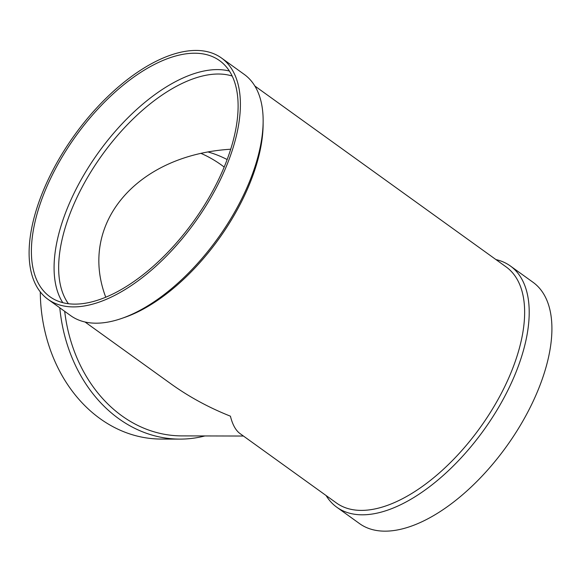 <?xml version="1.0" encoding="UTF-8"?>
<svg xmlns="http://www.w3.org/2000/svg" width="581" height="581" viewBox="0 0 581 581"><rect width="100%" height="100%" fill="white"/><g stroke="black" fill="none" stroke-linecap="round" stroke-linejoin="round"><path stroke-width="0.87" d="M221.557 58.064L244.26 74.412A148.598 74.303 125.7 0 1 263.142 121.603L263.113 124.835A145.366 72.683 125.7 0 1 243.882 196.85A145.366 72.683 125.7 0 1 124.421 317.487L121.371 318.541A148.598 74.303 125.7 0 1 70.621 315.606L47.918 299.259A148.598 74.303 125.7 0 1 74.441 135.257A148.598 74.303 125.7 0 1 221.557 58.064A148.598 74.303 125.7 0 1 220.773 178.875A148.598 74.303 125.7 0 1 47.918 299.259M254.877 86.032L506.204 266.962A145.366 72.683 125.7 0 1 505.441 385.145A145.366 72.683 125.7 0 1 336.341 502.914L240.004 433.564C235.712 430.427 232.516 424.631 230.417 416.178C208.87 407.615 189.101 396.874 171.119 383.976L85.015 321.99M495.971 259.591A148.598 74.303 125.7 0 1 510.358 265.975A148.598 74.303 125.7 0 1 509.581 386.786A148.598 74.303 125.7 0 1 336.726 507.169A148.598 74.303 125.7 0 1 326.108 495.549M510.358 265.975L533.067 282.315A148.598 74.303 125.7 0 1 532.283 403.134A148.598 74.303 125.7 0 1 359.428 523.517L336.726 507.169M68.362 303.66A142.142 71.071 125.7 0 1 102.038 155.12A142.142 71.071 125.7 0 1 232.211 76.053M105.72 297.131C78.108 223.983 136.433 154.974 230.722 149.223M62.748 302.607A145.366 72.683 125.7 0 1 98.45 152.542A145.366 72.683 125.7 0 1 229.437 71.064M218.906 178.875A145.366 72.683 125.7 0 1 49.806 296.637A145.366 72.683 125.7 0 1 75.748 136.194A145.366 72.683 125.7 0 1 219.669 60.685A145.366 72.683 125.7 0 1 218.906 178.875M263.142 121.603A148.598 74.303 125.7 0 1 243.483 195.223A148.598 74.303 125.7 0 1 121.371 318.541M227.156 159.55A142.142 115.888 90.1 0 0 208.397 152.077M64.694 311.336A145.366 118.524 90.1 0 0 181.65 435.888L243.446 436.04M59.792 307.807A148.598 121.16 90.1 0 0 179.769 439.113A148.598 121.16 90.1 0 0 204.904 435.946M40.285 291.938A148.598 121.16 90.1 0 0 161.068 439.062L179.769 439.113M224.186 167.067A145.366 118.524 90.1 0 0 221.514 165.077A145.366 118.524 90.1 0 0 201.28 153.507"/></g></svg>
